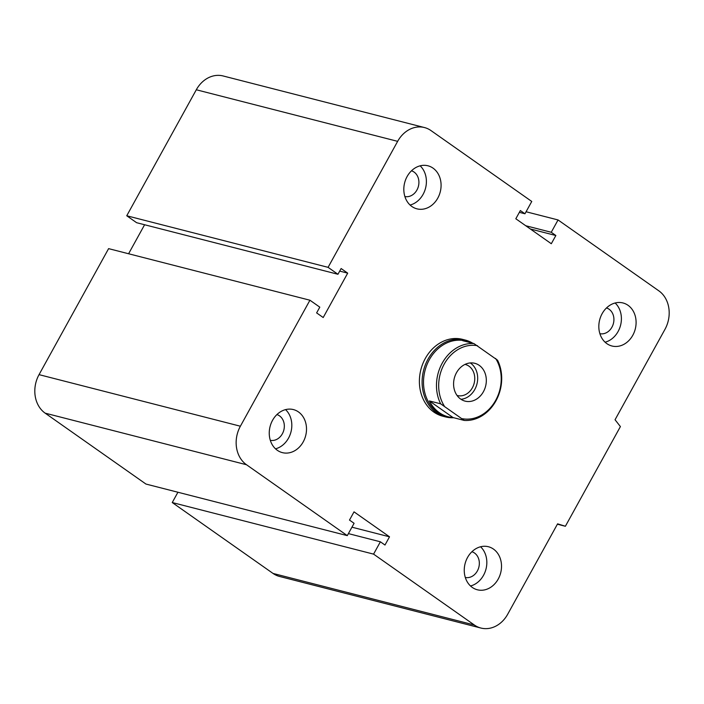 <?xml version="1.0" encoding="UTF-8"?>
<svg xmlns="http://www.w3.org/2000/svg" width="704" height="704" viewBox="0 0 704 704"><rect width="100%" height="100%" fill="white"/><g stroke="black" fill="none" stroke-linecap="round" stroke-linejoin="round"><path stroke-width="1.06" d="M445.526 416.918L442.825 416.222A39.67 32.815 -75.6 0 1 433.77 412.025A39.67 32.815 -75.6 0 1 422.734 363.924A39.67 32.815 -75.6 0 1 462.519 339.354L465.221 340.05A39.67 32.815 104.4 0 0 423.588 370.339A39.67 32.815 104.4 0 0 445.526 416.918A39.67 32.815 104.4 0 0 453.728 417.736M276.901 414.577A13.297 10.991 -75.6 0 1 279.523 415.87A13.297 10.991 -75.6 0 1 283.307 431.737A13.297 10.991 -75.6 0 1 270.31 440.317M298.461 411.928A22.22 18.374 -75.6 0 1 304.638 438.865A22.22 18.374 -75.6 0 1 282.366 452.628A22.22 18.374 -75.6 0 1 270.081 426.545A22.22 18.374 -75.6 0 1 293.392 409.578A22.22 18.374 -75.6 0 1 298.461 411.928M285.551 409.614A22.22 18.374 -75.6 0 1 290.99 431.895A22.22 18.374 -75.6 0 1 275.51 448.826M411.479 170.799A13.297 10.991 -75.6 0 1 414.093 172.084A13.297 10.991 -75.6 0 1 417.886 187.959A13.297 10.991 -75.6 0 1 404.888 196.53M433.039 168.142A22.22 18.374 -75.6 0 1 439.217 195.078A22.22 18.374 -75.6 0 1 416.944 208.842A22.22 18.374 -75.6 0 1 404.65 182.758A22.22 18.374 -75.6 0 1 427.97 165.792A22.22 18.374 -75.6 0 1 433.039 168.142M420.13 165.827A22.22 18.374 -75.6 0 1 425.568 188.118A22.22 18.374 -75.6 0 1 410.089 205.04M606.487 307.956A13.297 10.991 -75.6 0 1 609.101 309.241A13.297 10.991 -75.6 0 1 612.894 325.116A13.297 10.991 -75.6 0 1 599.896 333.687M628.047 305.307A22.22 18.374 -75.6 0 1 634.225 332.244A22.22 18.374 -75.6 0 1 611.943 345.998A22.22 18.374 -75.6 0 1 599.658 319.915A22.22 18.374 -75.6 0 1 622.97 302.958A22.22 18.374 -75.6 0 1 628.047 305.307M615.138 302.993A22.22 18.374 -75.6 0 1 620.567 325.274A22.22 18.374 -75.6 0 1 605.088 342.197M471.909 551.742A13.297 10.991 -75.6 0 1 474.522 553.027A13.297 10.991 -75.6 0 1 478.315 568.902A13.297 10.991 -75.6 0 1 465.318 577.474M493.469 549.085A22.22 18.374 -75.6 0 1 499.646 576.022A22.22 18.374 -75.6 0 1 477.374 589.785A22.22 18.374 -75.6 0 1 465.08 563.702A22.22 18.374 -75.6 0 1 488.4 546.735A22.22 18.374 -75.6 0 1 493.469 549.085M480.559 546.77A22.22 18.374 -75.6 0 1 485.998 569.061A22.22 18.374 -75.6 0 1 470.518 585.983M480.885 628.038L279.55 576.453A28.565 23.628 -75.6 0 1 273.029 573.434L172.242 502.542L373.578 554.127L380.38 541.798L384.982 545.037L389.523 536.818L354.024 511.852L349.492 520.071L354.086 523.301L347.283 535.63L246.497 464.737A28.565 23.628 -75.6 0 1 240.381 426.219L309.936 300.221L319.801 307.155L316.624 312.902L323.198 317.53L347.697 273.152L341.123 268.532L337.946 274.278L328.082 267.344L397.646 141.346A28.565 23.628 -75.6 0 1 424.45 127.547A28.565 23.628 -75.6 0 1 430.971 130.566L531.758 201.458L524.955 213.778L520.353 210.549L515.821 218.759L551.311 243.725L555.852 235.514L551.25 232.276L558.052 219.947L658.838 290.84A28.565 23.628 -75.6 0 1 664.954 329.358L615.05 419.751L620.409 426.58L565.382 526.266L557.594 523.838L507.698 614.231A28.565 23.628 -75.6 0 1 480.885 628.038A28.565 23.628 -75.6 0 1 474.364 625.011L373.578 554.127M172.242 502.542L177.927 492.246M309.936 300.221L108.601 248.635L39.046 374.642A28.565 23.628 -75.6 0 0 45.162 413.16L145.948 484.053L347.283 535.63M337.946 274.278L136.611 222.702L126.746 215.767L328.082 267.344M128.594 253.757L144.602 224.752M126.746 215.767L196.302 89.769A28.565 23.628 -75.6 0 1 223.115 75.962L424.45 127.547M351.947 527.19L389.523 536.818M348.401 533.606L380.38 541.798M557.392 524.216L565.382 526.266M339.698 271.102L347.697 273.152M519.358 212.344L524.955 213.778M530.341 228.976L555.852 235.514M525.738 225.738L551.25 232.276M526.073 211.754L558.052 219.947M464.262 420.438L453.033 417.56L429.405 400.937L440.642 403.814L464.262 420.438A38.878 32.155 104.4 0 0 495.924 400.875A38.878 32.155 104.4 0 0 497.534 360.175L473.906 343.561L462.678 340.683A38.878 32.155 -75.6 0 1 467.5 341.458A38.878 32.155 -75.6 0 1 472.111 343.094M453.033 417.56A38.878 32.155 -75.6 0 1 448.202 416.786A38.878 32.155 -75.6 0 1 429.405 400.937M444.268 405.979A37.294 30.844 -75.6 0 1 444.206 364.109A37.294 30.844 -75.6 0 1 477.532 345.717M495.634 358.45A37.294 30.844 -75.6 0 1 495.695 400.321A37.294 30.844 -75.6 0 1 462.37 418.713M460.654 399.062A19.518 16.148 -75.6 0 1 455.224 375.399A19.518 16.148 -75.6 0 1 474.795 363.308A19.518 16.148 -75.6 0 1 485.593 386.223A19.518 16.148 -75.6 0 1 465.106 401.13A19.518 16.148 -75.6 0 1 460.654 399.062M473.906 343.561A38.878 32.155 104.4 0 0 442.244 363.114A38.878 32.155 104.4 0 0 440.642 403.814M467.5 341.458L465.775 341.009A38.878 32.155 104.4 0 0 424.97 370.691A38.878 32.155 104.4 0 0 446.477 416.337L448.202 416.786M465.01 364.399A16.034 13.262 -75.6 0 1 465.291 364.47A16.034 13.262 -75.6 0 1 468.952 366.159A16.034 13.262 -75.6 0 1 473.405 385.607A16.034 13.262 -75.6 0 1 457.327 395.542A16.034 13.262 -75.6 0 1 457.054 395.463M460.97 399.282A19.518 16.148 104.4 0 0 476.951 384.006A19.518 16.148 104.4 0 0 470.29 362.938M472.806 343.27A39.67 32.815 104.4 0 0 465.221 340.05M273.029 573.434L474.364 625.011M196.302 89.769L397.646 141.346M45.162 413.16L246.497 464.737M39.046 374.642L240.381 426.219"/></g></svg>
